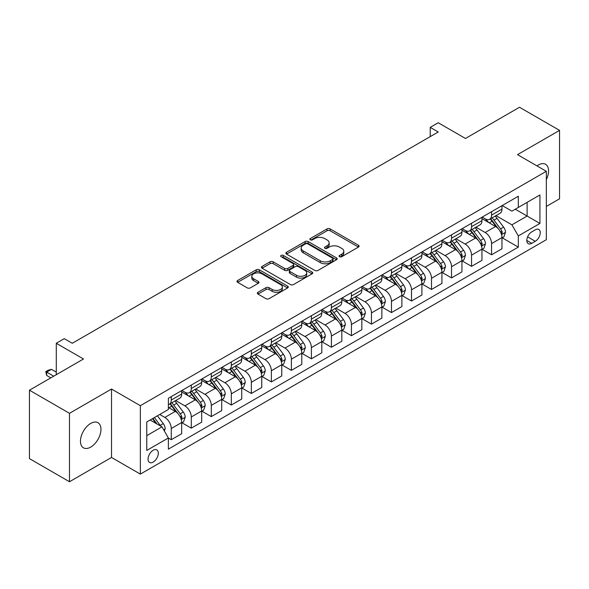 <?xml version="1.0" encoding="UTF-8"?>
<svg xmlns="http://www.w3.org/2000/svg" width="589" height="589" viewBox="0 0 589 589"><rect width="100%" height="100%" fill="white"/><g stroke="black" fill="none" stroke-linecap="round" stroke-linejoin="round"><path stroke-width="0.88" d="M339.551 256.708A1.553 0.898 0 0 0 341.745 256.708L358.451 247.063A2.223 1.281 0 0 0 359.099 246.158A2.223 1.281 0 0 0 358.451 245.252L330.157 228.915A2.223 1.281 0 0 0 327.013 228.915L310.307 238.56A1.553 0.898 0 0 0 309.851 239.193A1.553 0.898 0 0 0 310.307 239.826A1.553 0.898 0 0 0 312.509 239.826L314.673 238.582A7.112 4.108 0 0 1 324.73 238.582L327.086 239.944A7.112 4.108 0 0 1 329.17 242.845A7.112 4.108 0 0 1 327.086 245.753L324.929 246.997A1.553 0.898 0 0 0 324.473 247.63A1.553 0.898 0 0 0 324.929 248.271A1.553 0.898 0 0 0 327.131 248.271L329.288 247.019A7.112 4.108 0 0 1 339.352 247.019L341.708 248.381A7.112 4.108 0 0 1 343.792 251.289A7.112 4.108 0 0 1 341.708 254.19L339.551 255.442A1.553 0.898 0 0 0 339.095 256.075A1.553 0.898 0 0 0 339.551 256.708L339.551 255.442M90.706 447.11A14.497 8.371 120 0 0 100.174 434.336A14.497 8.371 120 0 0 97.958 422.718A14.497 8.371 120 0 0 90.706 423.439A14.497 8.371 120 0 0 81.238 436.213A14.497 8.371 120 0 0 83.461 447.824A14.497 8.371 120 0 0 90.706 447.11M546.334 179.608A14.497 8.371 120 0 0 545.576 164.287A14.497 8.371 120 0 0 538.331 165.008A14.497 8.371 120 0 0 536.977 165.892M153.169 462.085A7.245 4.182 120 0 0 157.904 455.702A7.245 4.182 120 0 0 156.792 449.893A7.245 4.182 120 0 0 153.169 450.254A7.245 4.182 120 0 0 148.435 456.637A7.245 4.182 120 0 0 149.54 462.446A7.245 4.182 120 0 0 153.169 462.085M258.004 292.262A2.223 1.281 0 0 0 257.349 293.175A2.223 1.281 0 0 0 258.004 294.08L265.941 298.66A2.223 1.281 0 0 0 269.085 298.66L287.631 287.955A2.223 1.281 0 0 0 288.286 287.042A2.223 1.281 0 0 0 287.631 286.136L259.337 269.799A2.223 1.281 0 0 0 256.193 269.799L237.647 280.511A2.223 1.281 0 0 0 236.992 281.417A2.223 1.281 0 0 0 237.647 282.322L247.233 287.859A2.223 1.281 0 0 0 250.377 287.859L258.313 283.28A2.223 1.281 0 0 0 258.969 282.374A2.223 1.281 0 0 0 258.313 281.461L253.557 278.715A5.949 3.431 0 0 1 251.82 276.293A5.949 3.431 0 0 1 255.486 273.119A5.949 3.431 0 0 1 261.972 273.863L280.6 284.62A5.949 3.431 0 0 1 282.337 287.042A5.949 3.431 0 0 1 278.671 290.215A5.949 3.431 0 0 1 272.184 289.471L269.085 287.682A2.223 1.281 0 0 0 265.941 287.682L258.004 292.262L258.004 294.08L265.941 289.53L265.941 287.682M546.334 206.43L559.55 198.802L559.55 130.375L519.513 107.264L465.465 138.467L438.238 122.748L430.228 127.371L438.238 131.995L72.292 343.277L64.282 338.653L56.279 343.277L56.279 374.707M69.487 413.316L69.487 481.736L111.527 457.469L111.527 389.042L69.487 413.316L29.45 390.198L83.498 358.995L56.279 343.277M111.527 389.042L140.351 405.688L546.334 171.296L546.334 239.716L140.351 474.108L140.351 405.688M559.55 130.375L517.51 154.649L546.334 171.296M314.828 270.439A2.223 1.281 0 0 0 317.972 270.439L336.518 259.727A2.223 1.281 0 0 0 337.173 258.821A2.223 1.281 0 0 0 336.518 257.908L308.224 241.578A2.223 1.281 0 0 0 305.08 241.578L286.534 252.283A2.223 1.281 0 0 0 285.879 253.189A2.223 1.281 0 0 0 286.534 254.102L314.828 270.439M281.733 257.047A1.553 0.898 0 0 1 283.309 257.268L312.045 273.856L293.528 284.546A2.223 1.281 0 0 1 290.384 284.546L262.09 268.216L270.027 263.666L270.027 261.818L262.09 266.397A2.223 1.281 0 0 0 261.435 267.303A2.223 1.281 0 0 0 262.09 268.216L262.09 266.397M270.027 263.666A2.223 1.281 0 0 1 273.171 263.666L273.171 261.818A2.223 1.281 0 0 0 270.027 261.818M273.171 261.818L284.649 268.437A2.223 1.281 0 0 0 287.793 268.437L293.057 265.396A2.223 1.281 0 0 0 293.705 264.49A2.223 1.281 0 0 0 293.057 263.585L281.108 256.686A1.553 0.898 0 0 1 280.651 256.053A1.553 0.898 0 0 1 281.616 255.221A1.553 0.898 0 0 1 283.309 255.412L312.074 272.022A2.223 1.281 0 0 1 312.73 272.935A2.223 1.281 0 0 1 312.074 273.841L312.074 272.022M69.487 481.736L29.45 458.625L29.45 390.198M535.291 229.82L531.764 231.86A7.024 4.057 120 0 0 527.177 238.044A7.024 4.057 120 0 0 528.252 243.669A7.024 4.057 120 0 0 531.764 243.323L535.291 241.291A7.024 4.057 120 0 0 539.877 235.099A7.024 4.057 120 0 0 538.795 229.474A7.024 4.057 120 0 0 535.291 229.82M502.218 205.554L511.907 211.142L518.313 207.446L518.313 196.255L168.38 398.289L168.38 409.48L146.764 421.96L146.764 450.438L168.38 437.958L168.38 449.142L518.313 247.115L518.313 235.924L511.907 224.829L495.982 215.633M518.313 207.446L539.929 194.966L539.929 223.445L518.313 235.924M111.527 457.469L140.351 474.108M430.228 127.371L430.228 136.619M515.265 209.205L527.118 216.045L527.118 202.358L539.929 194.966M511.907 224.829L527.118 216.045L539.929 223.445M146.764 435.646L161.975 426.863L150.121 420.016M168.38 438.047L171.266 439.711L171.266 428.527A9.056 5.227 -120 0 0 164.861 417.432L159.729 414.472M171.266 439.711L181.677 433.703L181.677 422.512A9.056 5.227 -120 0 0 175.264 411.416L168.38 407.441M181.913 422.747L191.285 428.151L191.285 416.968A9.056 5.227 -120 0 0 184.88 405.873L175.677 400.564M191.285 428.151L201.696 422.144L201.696 410.96A9.056 5.227 -120 0 0 195.283 399.857L181.677 392.002M201.931 411.188L211.304 416.6L211.304 405.409A9.056 5.227 -120 0 0 204.898 394.313L195.695 389.005M211.304 416.6L221.714 410.585L221.714 399.401A9.056 5.227 -120 0 0 215.309 388.306L201.696 380.442M221.95 399.629L231.322 405.041L231.322 393.85A9.056 5.227 -120 0 0 224.917 382.754L215.714 377.446M231.322 405.041L241.733 399.025L241.733 387.842A9.056 5.227 -120 0 0 235.328 376.746L221.714 368.883M241.969 388.07L251.341 393.481L251.341 382.29A9.056 5.227 -120 0 0 244.936 371.195L235.733 365.887M251.341 393.481L261.752 387.474L261.752 376.283A9.056 5.227 -120 0 0 255.346 365.187L241.733 357.332M261.987 376.511L271.36 381.922L271.36 370.739A9.056 5.227 -120 0 0 264.954 359.643L255.751 354.328M271.36 381.922L281.77 375.915L281.77 364.724A9.056 5.227 -120 0 0 275.365 353.628L261.752 345.772M282.006 364.959L291.378 370.363L291.378 359.18A9.056 5.227 -120 0 0 284.973 348.084L275.77 342.769M291.378 370.363L301.789 364.355L301.789 353.164A9.056 5.227 -120 0 0 295.383 342.069L281.77 334.213M302.024 353.4L311.397 358.811L311.397 347.62A9.056 5.227 -120 0 0 304.992 336.525L295.788 331.217M311.397 358.811L321.808 352.796L321.808 341.613A9.056 5.227 -120 0 0 315.402 330.517L301.789 322.654M322.043 341.841L331.416 347.252L331.416 336.061A9.056 5.227 -120 0 0 325.01 324.966L315.814 319.658M331.416 347.252L341.826 341.237L341.826 330.054A9.056 5.227 -120 0 0 335.421 318.958L321.808 311.095M342.062 330.282L351.434 335.693L351.434 324.502A9.056 5.227 -120 0 0 345.029 313.407L335.833 308.099M351.434 335.693L361.845 329.685L361.845 318.494A9.056 5.227 -120 0 0 355.439 307.399L341.826 299.536M362.08 318.723L371.453 324.134L371.453 312.943A9.056 5.227 -120 0 0 365.047 301.848L355.852 296.539M371.453 324.134L381.863 318.126L381.863 306.935A9.056 5.227 -120 0 0 375.458 295.84L361.845 287.984M382.099 307.171L391.471 312.575L391.471 301.391A9.056 5.227 -120 0 0 385.066 290.296L375.87 284.98M391.471 312.575L401.882 306.567L401.882 295.376A9.056 5.227 -120 0 0 395.477 284.281L381.863 276.425M402.125 295.612L411.49 301.016L411.49 289.832A9.056 5.227 -120 0 0 405.085 278.737L395.889 273.429M411.49 301.016L421.901 295.008L421.901 283.824A9.056 5.227 -120 0 0 415.495 272.722L401.882 264.866M422.144 284.053L431.509 289.464L431.509 278.273A9.056 5.227 -120 0 0 425.103 267.178L415.908 261.869M431.509 289.464L441.919 283.449L441.919 272.265A9.056 5.227 -120 0 0 435.514 261.17L421.901 253.307M442.162 272.493L451.527 277.905L451.527 266.714A9.056 5.227 -120 0 0 445.122 255.619L435.926 250.31M451.527 277.905L461.938 271.89L461.938 260.706A9.056 5.227 -120 0 0 455.533 249.611L441.919 241.748M462.181 260.934L471.546 266.346L471.546 255.155A9.056 5.227 -120 0 0 465.141 244.06L455.945 238.751M471.546 266.346L481.957 260.338L481.957 249.147A9.056 5.227 -120 0 0 475.551 238.052L461.938 230.196M482.2 249.375L491.565 254.787L491.565 243.603A9.056 5.227 -120 0 0 485.159 232.508L475.964 227.192M491.565 254.787L501.975 248.779L501.975 237.588A9.056 5.227 -120 0 0 495.57 226.493L481.957 218.637M482.2 217.105L485.159 218.821A9.056 5.227 -120 0 0 489.687 219.27A9.056 5.227 -120 0 0 491.565 215.118L491.565 211.701M462.181 228.665L465.141 230.38A9.056 5.227 -120 0 0 469.669 230.829A9.056 5.227 -120 0 0 471.546 226.677L471.546 223.26M442.162 240.224L445.122 241.932A9.056 5.227 -120 0 0 449.65 242.381A9.056 5.227 -120 0 0 451.527 238.236L451.527 234.812M422.144 251.783L425.103 253.491A9.056 5.227 -120 0 0 429.631 253.94A9.056 5.227 -120 0 0 431.509 249.795L431.509 246.371M402.118 263.342L405.085 265.05A9.056 5.227 -120 0 0 409.613 265.499A9.056 5.227 -120 0 0 411.49 261.354L411.49 257.93M382.099 274.901L385.066 276.609A9.056 5.227 -120 0 0 389.594 277.058A9.056 5.227 -120 0 0 391.471 272.913L391.471 269.49M362.08 286.453L365.047 288.168A9.056 5.227 -120 0 0 369.575 288.617A9.056 5.227 -120 0 0 371.453 284.465L371.453 281.049M342.062 298.012L345.029 299.727A9.056 5.227 -120 0 0 349.557 300.169A9.056 5.227 -120 0 0 351.434 296.024L351.434 292.6M322.043 309.571L325.01 311.279A9.056 5.227 -120 0 0 329.538 311.728A9.056 5.227 -120 0 0 331.416 307.583L331.416 304.16M302.024 321.13L304.992 322.838A9.056 5.227 -120 0 0 309.519 323.287A9.056 5.227 -120 0 0 311.397 319.142L311.397 315.719M282.006 332.689L284.973 334.397A9.056 5.227 -120 0 0 289.501 334.846A9.056 5.227 -120 0 0 291.378 330.701L291.378 327.278M261.987 344.241L264.954 345.957A9.056 5.227 -120 0 0 269.482 346.406A9.056 5.227 -120 0 0 271.36 342.253L271.36 338.837M241.969 355.8L244.936 357.516A9.056 5.227 -120 0 0 249.464 357.965A9.056 5.227 -120 0 0 251.341 353.812L251.341 350.396M221.95 367.359L224.917 369.067A9.056 5.227 -120 0 0 229.445 369.517A9.056 5.227 -120 0 0 231.322 365.371L231.322 361.948M201.931 378.918L204.898 380.627A9.056 5.227 -120 0 0 209.426 381.076A9.056 5.227 -120 0 0 211.304 376.931L211.304 373.507M181.913 390.478L184.88 392.186A9.056 5.227 -120 0 0 189.408 392.635A9.056 5.227 -120 0 0 191.285 388.49L191.285 385.066M502.218 237.823L518.313 247.115M489.687 219.27L500.098 213.255A9.056 5.227 -120 0 0 501.975 209.11L501.975 205.686M469.669 230.829L480.079 224.814A9.056 5.227 -120 0 0 481.957 220.669L481.957 217.245M449.65 242.381L460.061 236.373A9.056 5.227 -120 0 0 461.938 232.228L461.938 228.804M429.631 253.94L440.042 247.932A9.056 5.227 -120 0 0 441.919 243.787L441.919 240.364M409.613 265.499L420.023 259.491A9.056 5.227 -120 0 0 421.901 255.339L421.901 251.923M389.594 277.058L400.005 271.05A9.056 5.227 -120 0 0 401.882 266.898L401.882 263.482M369.575 288.617L379.986 282.602A9.056 5.227 -120 0 0 381.863 278.457L381.863 275.034M349.557 300.169L359.967 294.161A9.056 5.227 -120 0 0 361.845 290.016L361.845 286.593M329.538 311.728L339.949 305.72A9.056 5.227 -120 0 0 341.826 301.575L341.826 298.152M309.519 323.287L319.93 317.28A9.056 5.227 -120 0 0 321.808 313.134L321.808 309.711M289.501 334.846L299.911 328.839A9.056 5.227 -120 0 0 301.789 324.686L301.789 321.27M269.482 346.406L279.893 340.39A9.056 5.227 -120 0 0 281.77 336.245L281.77 332.822M249.464 357.965L259.874 351.95A9.056 5.227 -120 0 0 261.752 347.804L261.752 344.381M229.445 369.517L239.856 363.509A9.056 5.227 -120 0 0 241.733 359.364L241.733 355.94M209.426 381.076L219.837 375.068A9.056 5.227 -120 0 0 221.714 370.923L221.714 367.499M189.408 392.635L199.818 386.627A9.056 5.227 -120 0 0 201.696 382.475L201.696 379.058M168.38 404.562A9.056 5.227 -120 0 0 169.389 404.194L179.8 398.186A9.056 5.227 -120 0 0 181.677 394.034L181.677 390.617M169.389 404.194A9.056 5.227 -120 0 0 171.266 400.049L171.266 396.625M161.975 426.863L168.38 437.958M340.17 256.929L341.708 256.038A7.112 4.108 0 0 0 343.792 253.137L343.792 251.289M329.17 242.845L329.17 244.693A7.112 4.108 0 0 1 327.086 247.601L325.548 248.492M358.421 247.085L330.157 230.763A2.223 1.281 0 0 0 327.013 230.763L310.933 240.047M336.488 259.742L308.224 243.426A2.223 1.281 0 0 0 305.08 243.426L286.563 254.117L286.534 252.283M332.594 259.454A1.553 0.898 0 0 0 333.05 258.821A1.553 0.898 0 0 0 332.594 258.181L307.752 243.846A1.553 0.898 0 0 0 305.551 243.846L303.276 245.164A7.112 4.108 0 0 0 301.193 248.065A7.112 4.108 0 0 0 303.276 250.966L320.254 260.772A7.112 4.108 0 0 0 330.311 260.772L332.594 259.454L332.594 261.302A1.553 0.898 0 0 0 333.05 260.669L333.05 258.821M301.193 248.065L301.193 249.913A7.112 4.108 0 0 0 303.276 252.821L303.276 250.966M332.594 261.302L330.311 262.62A7.112 4.108 0 0 1 320.254 262.62L303.276 252.821M273.171 263.666L284.649 270.292A2.223 1.281 0 0 0 287.793 270.292L293.057 267.251A2.223 1.281 0 0 0 293.705 266.338L293.705 264.49M296.554 275.313A5.949 3.431 0 0 0 303.033 276.057A5.949 3.431 0 0 0 306.707 272.884A5.949 3.431 0 0 0 304.962 270.461L298.402 266.67A2.223 1.281 0 0 0 295.258 266.67L289.994 269.71A2.223 1.281 0 0 0 289.339 270.616A2.223 1.281 0 0 0 289.994 271.529L296.554 275.313L296.554 277.161A5.949 3.431 0 0 0 303.033 277.905A5.949 3.431 0 0 0 306.707 274.739L306.707 272.884M289.339 270.616L289.339 272.464A2.223 1.281 0 0 0 289.994 273.377L289.994 271.529M296.554 277.161L289.994 273.377M282.337 287.042L282.337 288.897A5.949 3.431 0 0 1 278.671 292.063A5.949 3.431 0 0 1 272.184 291.319L269.085 289.53A2.223 1.281 0 0 0 265.941 289.53M251.82 276.293L251.82 278.141A5.949 3.431 0 0 0 253.557 280.57L253.557 278.715M258.284 283.294L253.557 280.57M287.601 287.969L259.337 271.647A2.223 1.281 0 0 0 256.193 271.647L237.676 282.345M501.975 237.956L503.897 236.852L505.502 232.228A6 3.468 -120 0 0 503.58 227.118L497.042 218.379A17.324 10.006 -120 0 0 495.15 216.119M488.642 222.495A17.324 10.006 -120 0 0 485.093 218.784M501.43 234.282L502.255 232.486A6 3.468 -120 0 0 500.54 228.871L493.994 220.139A17.324 10.006 -120 0 0 492.109 217.871M490.497 218.806A14.379 8.305 60 0 1 492.853 221.486L498.39 228.878M490.181 218.983A17.324 10.006 60 0 1 492.073 221.243L496.424 227.052M481.957 249.515L483.878 248.411L485.476 243.787A6 3.468 -120 0 0 483.562 238.67L477.024 229.938A17.324 10.006 -120 0 0 475.132 227.671M468.623 234.054A17.324 10.006 -120 0 0 465.074 230.336M481.412 245.841L482.236 244.037A6 3.468 -120 0 0 480.521 240.43L473.976 231.698A17.324 10.006 -120 0 0 472.084 229.43M470.471 230.365A14.379 8.305 60 0 1 472.834 233.045L478.371 240.437M470.162 230.542A17.324 10.006 60 0 1 472.054 232.802L476.405 238.611M461.938 261.074L463.86 259.963L465.457 255.339A6 3.468 -120 0 0 463.543 250.229L457.005 241.497A17.324 10.006 -120 0 0 455.113 239.23M448.604 245.606A17.324 10.006 -120 0 0 445.056 241.895M461.393 257.4L462.218 255.597A6 3.468 -120 0 0 460.502 251.989L453.957 243.25A17.324 10.006 -120 0 0 452.065 240.989M450.452 241.917A14.379 8.305 60 0 1 452.816 244.604L458.352 251.996M450.143 242.101A17.324 10.006 60 0 1 452.035 244.361L456.387 250.17M441.919 272.633L443.841 271.522L445.439 266.898A6 3.468 -120 0 0 443.524 261.788L436.979 253.056A17.324 10.006 -120 0 0 435.094 250.789M428.586 257.165A17.324 10.006 -120 0 0 425.037 253.454M441.375 268.959L442.199 267.156A6 3.468 -120 0 0 440.484 263.548L433.938 254.809A17.324 10.006 -120 0 0 432.046 252.548M430.434 253.476A14.379 8.305 60 0 1 432.797 256.163L438.334 263.555M430.125 253.653A17.324 10.006 60 0 1 432.017 255.921L436.368 261.73M421.901 284.192L423.822 283.081L425.42 278.457A6 3.468 -120 0 0 423.506 273.348L416.96 264.608A17.324 10.006 -120 0 0 415.076 262.348M408.567 268.724A17.324 10.006 -120 0 0 405.018 265.013M421.356 280.511L422.18 278.715A6 3.468 -120 0 0 420.465 275.107L413.92 266.368A17.324 10.006 -120 0 0 412.028 264.108M410.415 265.035A14.379 8.305 60 0 1 412.779 267.723L418.315 275.115M410.106 265.212A17.324 10.006 60 0 1 411.998 267.48L416.349 273.289M401.882 295.752L403.804 294.64L405.401 290.016A6 3.468 -120 0 0 403.487 284.907L396.942 276.167A17.324 10.006 -120 0 0 395.057 273.907M388.549 280.283A17.324 10.006 -120 0 0 385 276.572M401.337 292.07L402.162 290.274A6 3.468 -120 0 0 400.446 286.659L393.901 277.927A17.324 10.006 -120 0 0 392.009 275.659M390.397 276.594A14.379 8.305 60 0 1 392.76 279.274L398.297 286.666M390.087 276.771A17.324 10.006 60 0 1 391.979 279.039L396.331 284.84M381.863 307.303L383.785 306.199L385.383 301.575A6 3.468 -120 0 0 383.468 296.466L376.923 287.726A17.324 10.006 -120 0 0 375.038 285.466M368.53 291.842A17.324 10.006 -120 0 0 364.981 288.131M381.319 303.629L382.143 301.826A6 3.468 -120 0 0 380.428 298.218L373.882 289.486A17.324 10.006 -120 0 0 371.99 287.218M370.378 288.154A14.379 8.305 60 0 1 372.741 290.833L378.278 298.225M370.069 288.33A17.324 10.006 60 0 1 371.961 290.591L376.312 296.4M361.845 318.863L363.766 317.758L365.364 313.134A6 3.468 -120 0 0 363.45 308.018L356.905 299.286A17.324 10.006 -120 0 0 355.02 297.018M348.511 303.401A17.324 10.006 -120 0 0 344.963 299.683M361.3 315.189L362.125 313.385A6 3.468 -120 0 0 360.409 309.777L353.864 301.045A17.324 10.006 -120 0 0 351.972 298.778M350.359 299.705A14.379 8.305 60 0 1 352.723 302.393L358.259 309.785M350.05 299.889A17.324 10.006 60 0 1 351.942 302.15L356.293 307.959M341.826 330.422L343.748 329.31L345.345 324.686A6 3.468 -120 0 0 343.431 319.577L336.886 310.845A17.324 10.006 -120 0 0 335.001 308.577M328.493 314.953A17.324 10.006 -120 0 0 324.944 311.242M341.281 326.748L342.106 324.944A6 3.468 -120 0 0 340.39 321.336L333.845 312.597A17.324 10.006 -120 0 0 331.953 310.337M330.341 311.264A14.379 8.305 60 0 1 332.704 313.952L338.241 321.344M330.031 311.448A17.324 10.006 60 0 1 331.924 313.709L336.275 319.518M321.808 341.981L323.729 340.869L325.327 336.245A6 3.468 -120 0 0 323.413 331.136L316.867 322.404A17.324 10.006 -120 0 0 314.975 320.136M308.474 326.512A17.324 10.006 -120 0 0 304.925 322.801M321.255 338.307L322.087 336.503A6 3.468 -120 0 0 320.372 332.895L313.827 324.156A17.324 10.006 -120 0 0 311.934 321.896M310.322 322.824A14.379 8.305 60 0 1 312.685 325.511L318.222 332.903M310.013 323A17.324 10.006 60 0 1 311.905 325.268L316.256 331.077M301.789 353.54L303.71 352.428L305.308 347.804A6 3.468 -120 0 0 303.394 342.695L296.849 333.956A17.324 10.006 -120 0 0 294.956 331.695M288.455 338.071A17.324 10.006 -120 0 0 284.907 334.361M301.237 349.859L302.069 348.062A6 3.468 -120 0 0 300.353 344.447L293.808 335.715A17.324 10.006 -120 0 0 291.916 333.448M290.303 334.383A14.379 8.305 60 0 1 292.667 337.063L298.203 344.455M289.994 334.559A17.324 10.006 60 0 1 291.886 336.827L296.238 342.629M281.77 365.092L283.692 363.987L285.29 359.364A6 3.468 -120 0 0 283.375 354.254L276.83 345.515A17.324 10.006 -120 0 0 274.938 343.254M268.429 349.63A17.324 10.006 -120 0 0 264.888 345.92M281.218 361.418L282.05 359.621A6 3.468 -120 0 0 280.335 356.006L273.789 347.274A17.324 10.006 -120 0 0 271.897 345.007M270.285 345.942A14.379 8.305 60 0 1 272.648 348.622L278.185 356.014M269.976 346.118A17.324 10.006 60 0 1 271.868 348.386L276.219 354.188M261.752 376.651L263.673 375.546L265.271 370.923A6 3.468 -120 0 0 263.357 365.806L256.811 357.074A17.324 10.006 -120 0 0 254.919 354.806M248.411 361.19A17.324 10.006 -120 0 0 244.869 357.471M261.199 372.977L262.031 371.173A6 3.468 -120 0 0 260.316 367.565L253.771 358.834A17.324 10.006 -120 0 0 251.878 356.566M250.266 357.501A14.379 8.305 60 0 1 252.629 360.181L258.166 367.573M249.957 357.678A17.324 10.006 60 0 1 251.849 359.938L256.2 365.747M241.733 388.21L243.655 387.098L245.252 382.475A6 3.468 -120 0 0 243.338 377.365L236.793 368.633A17.324 10.006 -120 0 0 234.901 366.365M228.392 372.749A17.324 10.006 -120 0 0 224.851 369.031M241.181 384.536L242.013 382.732A6 3.468 -120 0 0 240.297 379.125L233.752 370.385A17.324 10.006 -120 0 0 231.86 368.125M230.247 369.053A14.379 8.305 60 0 1 232.611 371.74L238.147 379.132M229.938 369.237A17.324 10.006 60 0 1 231.83 371.497L236.182 377.306M221.714 399.769L223.636 398.657L225.234 394.034A6 3.468 -120 0 0 223.319 388.924L216.774 380.192A17.324 10.006 -120 0 0 214.882 377.924M208.373 384.3A17.324 10.006 -120 0 0 204.832 380.59M221.162 396.095L221.994 394.291A6 3.468 -120 0 0 220.279 390.684L213.733 381.944A17.324 10.006 -120 0 0 211.841 379.684M210.229 380.612A14.379 8.305 60 0 1 212.592 383.299L218.129 390.691M209.92 380.788A17.324 10.006 60 0 1 211.812 383.056L216.163 388.865M201.696 411.328L203.617 410.216L205.215 405.593A6 3.468 -120 0 0 203.301 400.483L196.755 391.744A17.324 10.006 -120 0 0 194.863 389.484M188.355 395.86A17.324 10.006 -120 0 0 184.813 392.149M201.143 407.647L201.975 405.85A6 3.468 -120 0 0 200.26 402.243L193.715 393.504A17.324 10.006 -120 0 0 191.823 391.243M190.21 392.171A14.379 8.305 60 0 1 192.574 394.858L198.11 402.25M189.901 392.348A17.324 10.006 60 0 1 191.793 394.615L196.144 400.424M181.677 422.887L183.599 421.776L185.196 417.152A6 3.468 -120 0 0 183.282 412.042L176.737 403.303A17.324 10.006 -120 0 0 174.845 401.043M181.125 419.206L181.957 417.41A6 3.468 -120 0 0 180.241 413.795L173.696 405.063A17.324 10.006 -120 0 0 171.804 402.795M170.192 403.73A14.379 8.305 60 0 1 172.555 406.41L178.092 413.802M169.882 403.907A17.324 10.006 60 0 1 171.774 406.174L176.126 411.976M164.375 431.023L165.178 428.711A6 3.468 -120 0 0 163.263 423.601L157.425 415.805M160.768 426.164A6 3.468 -120 0 0 160.223 425.354L154.377 417.557M152.875 418.426L157.072 424.028M152.455 418.669L156.019 423.417M56.279 372.123L51.471 369.347L46.664 372.123L53.709 376.187M46.664 375.451L45.787 371.615L46.664 372.123L46.664 375.451L50.831 377.858M45.787 371.615L48.188 370.231L51.471 369.347M164.861 417.432L175.264 411.416M184.88 405.873L195.283 399.857M204.898 394.313L215.309 388.306M224.917 382.754L235.328 376.746M244.936 371.195L255.346 365.187M264.954 359.643L275.365 353.628M284.973 348.084L295.383 342.069M304.992 336.525L315.402 330.517M325.01 324.966L335.421 318.958M345.029 313.407L355.439 307.399M365.047 301.848L375.458 295.84M385.066 290.296L395.477 284.281M405.085 278.737L415.495 272.722M425.103 267.178L435.514 261.17M445.122 255.619L455.533 249.611M465.141 244.06L475.551 238.052M485.159 232.508L495.57 226.493M491.565 215.118L501.975 209.11M491.565 243.603L501.975 237.588M471.546 255.155L481.957 249.147M471.546 226.677L481.957 220.669M451.527 266.714L461.938 260.706M451.527 238.236L461.938 232.228M431.509 278.273L441.919 272.265M431.509 249.795L441.919 243.787M411.49 289.832L421.901 283.824M411.49 261.354L421.901 255.339M391.471 301.391L401.882 295.376M391.471 272.913L401.882 266.898M371.453 312.943L381.863 306.935M371.453 284.465L381.863 278.457M351.434 324.502L361.845 318.494M351.434 296.024L361.845 290.016M331.416 336.061L341.826 330.054M331.416 307.583L341.826 301.575M311.397 347.62L321.808 341.613M311.397 319.142L321.808 313.134M291.378 359.18L301.789 353.164M291.378 330.701L301.789 324.686M271.36 370.739L281.77 364.724M271.36 342.253L281.77 336.245M251.341 382.29L261.752 376.283M251.341 353.812L261.752 347.804M231.322 393.85L241.733 387.842M231.322 365.371L241.733 359.364M211.304 405.409L221.714 399.401M211.304 376.931L221.714 370.923M191.285 416.968L201.696 410.96M191.285 388.49L201.696 382.475M171.266 428.527L181.677 422.512M171.266 400.049L181.677 394.034M527.604 236.852L535.291 241.291M526.802 240.459L531.764 243.323M341.708 256.038L341.708 254.19M324.929 248.271L324.929 246.997M327.086 247.601L327.086 245.753M310.307 239.826L310.307 238.56M327.013 230.763L327.013 228.915M330.157 230.763L330.157 228.915M358.451 247.063L358.451 245.252M305.08 243.426L305.08 241.578M308.224 243.426L308.224 241.578M336.518 259.727L336.518 257.908M320.254 262.62L320.254 260.772M330.311 262.62L330.311 260.772M284.649 270.292L284.649 268.437M287.793 270.292L287.793 268.437M293.057 267.251L293.057 265.396M283.309 257.268L283.309 255.412M269.085 289.53L269.085 287.682M272.184 291.319L272.184 289.471M258.313 283.28L258.313 281.461M237.647 282.322L237.647 280.511M256.193 271.647L256.193 269.799M259.337 271.647L259.337 269.799M287.631 287.955L287.631 286.136M501.526 234.613L505.458 232.346M493.994 220.139L497.042 218.379M489.275 222.863L492.073 221.243M500.54 228.871L503.58 227.118M500.061 231.219L502.255 232.486M481.507 246.173L485.439 243.898M473.976 231.698L477.024 229.938M469.256 234.422L472.054 232.802M480.521 240.43L483.562 238.67M480.042 242.771L482.236 244.037M461.489 257.724L465.42 255.457M453.957 243.25L457.005 241.497M449.238 245.974L452.035 244.361M460.502 251.989L463.543 250.229M460.024 254.33L462.218 255.597M441.47 269.283L445.402 267.016M433.938 254.809L436.979 253.056M429.219 257.533L432.017 255.921M440.484 263.548L443.524 261.788M440.005 265.889L442.199 267.156M421.452 280.843L425.383 278.575M413.92 266.368L416.96 264.608M409.2 269.092L411.998 267.48M420.465 275.107L423.506 273.348M419.986 277.448L422.18 278.715M401.433 292.402L405.365 290.134M393.901 277.927L396.942 276.167M389.182 280.651L391.979 279.039M400.446 286.659L403.487 284.907M399.968 289.008L402.162 290.274M381.414 303.961L385.346 301.686M373.882 289.486L376.923 287.726M369.163 292.21L371.961 290.591M380.428 298.218L383.468 296.466M379.949 300.559L382.143 301.826M361.396 315.52L365.327 313.245M353.864 301.045L356.905 299.286M349.144 303.769L351.942 302.15M360.409 309.777L363.45 308.018M359.931 312.118L362.125 313.385M341.377 327.072L345.309 324.804M333.845 312.597L336.886 310.845M329.126 315.321L331.924 313.709M340.39 321.336L343.431 319.577M339.912 323.678L342.106 324.944M321.358 338.631L325.29 336.363M313.827 324.156L316.867 322.404M309.107 326.88L311.905 325.268M320.372 332.895L323.413 331.136M319.893 335.237L322.087 336.503M301.34 350.19L305.271 347.922M293.808 335.715L296.849 333.956M289.089 338.439L291.886 336.827M300.353 344.447L303.394 342.695M299.875 346.796L302.069 348.062M281.321 361.749L285.253 359.481M273.789 347.274L276.83 345.515M269.07 349.999L271.868 348.386M280.335 356.006L283.375 354.254M279.856 358.355L282.05 359.621M261.302 373.308L265.234 371.033M253.771 358.834L256.811 357.074M249.051 361.558L251.849 359.938M260.316 367.565L263.357 365.806M259.837 369.907L262.031 371.173M241.284 384.867L245.215 382.592M233.752 370.385L236.793 368.633M229.033 373.109L231.83 371.497M240.297 379.125L243.338 377.365M239.819 381.466L242.013 382.732M221.265 396.419L225.197 394.151M213.733 381.944L216.774 380.192M209.014 384.669L211.812 383.056M220.279 390.684L223.319 388.924M219.8 393.025L221.994 394.291M201.247 407.978L205.178 405.711M193.715 393.504L196.755 391.744M188.995 396.228L191.793 394.615M200.26 402.243L203.301 400.483M199.781 404.584L201.975 405.85M181.228 419.537L185.16 417.27M173.696 405.063L176.737 403.303M168.977 407.787L171.774 406.174M180.241 413.795L183.282 412.042M179.763 416.143L181.957 417.41M163.617 429.705L165.141 428.821M160.223 425.354L163.263 423.601"/></g></svg>
